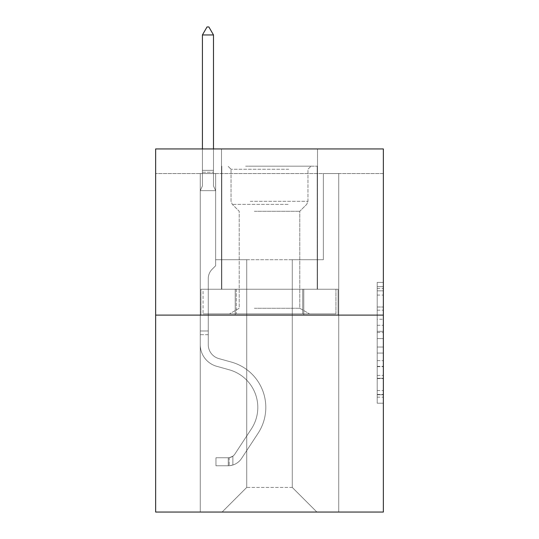 <?xml version="1.0" encoding="UTF-8"?>
<svg xmlns="http://www.w3.org/2000/svg" width="539" height="539" viewBox="0 0 539 539"><rect width="100%" height="100%" fill="white"/><g stroke="black" fill="none" stroke-linecap="round" stroke-linejoin="round"><path stroke-width="0.4" stroke-dasharray="2.69 2.02" d="M377.206 319.243L377.206 338.573L383.357 338.573L383.357 397.169L383.357 288.432L383.357 338.573L377.206 338.573L377.206 286.62L377.206 403.212L377.206 282.389L377.206 394.757L383.357 394.757L377.206 394.757L383.357 394.757L377.206 394.757L377.206 375.42L377.206 403.212L383.357 403.212L383.357 282.389L383.357 394.454L383.357 347.028L377.206 347.028L383.357 347.028L383.357 375.42L383.357 290.844L377.206 290.844L383.357 290.844L383.357 403.212L383.357 288.432L383.357 403.212L377.206 403.212L377.206 282.389L383.357 282.389L383.357 288.432L383.357 282.389L383.357 288.432L383.357 282.389L383.357 286.62L383.357 282.389L377.206 282.389L377.206 290.844L383.357 290.844L377.206 290.844L377.206 319.243L383.357 319.243M317.505 148.932L317.505 289.254L221.495 289.254L317.505 289.254L221.495 289.254L317.505 289.254L317.505 148.932L221.495 148.932L221.495 289.254L221.495 148.932L317.505 148.932M383.357 331.323L383.357 325.28L383.357 331.323L377.206 331.323L377.206 307.008L377.206 378.594L377.206 360.625L383.357 360.625L377.206 360.625L377.206 403.212L383.357 403.212L377.206 403.212L383.357 403.212L377.206 403.212L377.206 282.389L383.357 282.389L377.206 282.389L383.357 282.389L377.206 282.389L377.206 331.323L383.357 331.323M383.357 173.551L383.357 148.932L155.643 148.932L383.357 148.932L383.357 512.05L155.643 512.05L155.643 315.106L383.357 315.106L155.643 315.106L155.643 148.932L383.357 148.932L383.357 173.551L155.643 173.551L383.357 173.551M316.892 512.05L338.741 512.05L338.741 173.551L323.353 173.551L323.353 259.717L292.273 259.717L292.273 487.431L316.892 512.05L338.741 512.05L338.741 173.551L323.353 173.551L323.353 259.717L292.273 259.717L292.273 487.431L246.727 487.431L246.727 259.717L246.727 487.431L246.727 259.717L246.727 487.431L246.727 259.717L292.273 259.717L292.273 487.431L316.892 512.05L338.741 512.05L338.741 173.551L323.353 173.551L323.353 259.717L292.273 259.717L292.273 487.431L316.892 512.05L338.741 512.05L338.741 173.551L323.353 173.551L323.353 259.717L292.273 259.717L292.273 487.431L316.892 512.05L338.741 512.05L338.741 173.551L323.353 173.551L323.353 259.717L292.273 259.717L292.273 487.431L316.892 512.05L338.741 512.05L338.741 173.551L323.353 173.551L323.353 259.717L292.273 259.717L292.273 487.431L316.892 512.05L338.741 512.05L338.741 173.551L323.353 173.551L323.353 259.717L292.273 259.717L292.273 487.431L316.892 512.05L338.741 512.05L338.741 173.551L323.353 173.551L323.353 259.717L292.273 259.717L292.273 487.431L316.892 512.05L338.741 512.05L338.741 173.551L323.353 173.551L323.353 259.717L292.273 259.717L292.273 487.431L316.892 512.05L338.741 512.05L338.741 173.551L323.353 173.551L323.353 259.717L292.273 259.717L292.273 487.431L316.892 512.05L338.741 512.05L338.741 173.551L323.353 173.551L323.353 259.717L292.273 259.717L292.273 487.431L316.892 512.05L338.741 512.05L338.741 173.551L323.353 173.551L323.353 259.717L292.273 259.717L292.273 487.431L316.892 512.05L338.741 512.05L338.741 173.551L323.353 173.551L323.353 259.717L292.273 259.717L292.273 487.431L316.892 512.05L338.741 512.05L338.741 173.551L323.353 173.551L323.353 259.717L292.273 259.717L292.273 487.431L316.892 512.05L338.741 512.05L338.741 173.551L323.353 173.551L323.353 259.717L292.273 259.717L292.273 487.431L316.892 512.05L222.108 512.05L338.741 512.05L338.741 173.551L323.353 173.551L323.353 259.717L292.273 259.717L292.273 487.431L316.892 512.05L292.273 487.431L292.273 259.717L215.647 259.717L215.647 173.551L200.259 173.551L200.259 512.05L222.108 512.05L246.727 487.431L246.727 259.717L215.647 259.717L215.647 173.551L200.259 173.551L200.259 512.05L222.108 512.05L246.727 487.431L246.727 259.717L215.647 259.717L215.647 173.551L200.259 173.551L200.259 512.05L222.108 512.05L246.727 487.431L246.727 259.717L215.647 259.717L215.647 173.551L200.259 173.551L200.259 512.05L222.108 512.05L246.727 487.431L246.727 259.717L215.647 259.717L215.647 173.551L200.259 173.551L200.259 512.05L222.108 512.05L246.727 487.431L246.727 259.717L215.647 259.717L215.647 173.551L200.259 173.551L200.259 512.05L222.108 512.05L246.727 487.431L246.727 259.717L215.647 259.717L215.647 173.551L200.259 173.551L200.259 512.05L222.108 512.05L246.727 487.431L246.727 259.717L215.647 259.717L215.647 173.551L200.259 173.551L200.259 512.05L222.108 512.05L246.727 487.431L246.727 259.717L215.647 259.717L215.647 173.551L200.259 173.551L200.259 512.05L222.108 512.05L246.727 487.431L246.727 259.717L215.647 259.717L215.647 173.551L200.259 173.551L200.259 512.05L222.108 512.05L246.727 487.431L246.727 259.717L215.647 259.717L215.647 173.551L200.259 173.551L200.259 512.05L222.108 512.05L246.727 487.431L246.727 259.717L215.647 259.717L215.647 173.551L200.259 173.551L200.259 512.05L222.108 512.05L246.727 487.431L246.727 259.717L215.647 259.717L215.647 173.551L200.259 173.551L200.259 512.05L222.108 512.05L246.727 487.431L292.273 487.431L316.892 512.05M200.259 512.05L222.108 512.05L246.727 487.431L246.727 259.717L215.647 259.717L215.647 173.551L200.259 173.551L200.259 512.05L222.108 512.05L246.727 487.431L222.108 512.05L246.727 487.431L222.108 512.05L200.259 512.05L200.259 173.551L200.259 512.05M215.647 173.551L200.259 173.551L215.647 173.551L215.647 259.717L215.647 173.551M155.643 173.551L155.643 148.932L155.643 173.551M246.727 259.717L215.647 259.717L246.727 259.717M235.213 315.106L338.081 315.106L200.919 315.106L235.213 315.106L235.213 289.254L200.919 289.254L338.081 289.254L235.213 289.254L235.213 315.106L235.213 289.254L303.787 289.254L303.787 315.106L338.081 315.106L303.787 315.106L303.787 289.254L338.081 289.254L338.081 315.106L338.081 289.254L200.919 289.254L200.919 315.106L200.919 289.254L235.213 289.254L235.213 315.106M155.643 315.106L383.357 315.106M377.206 338.573L383.357 338.573L377.206 338.573M377.206 286.62L377.206 282.389L377.206 286.62L383.357 286.62L377.206 286.62M377.206 378.29L377.206 353.072L377.206 378.29L383.357 378.29L377.206 378.29M377.206 353.072L377.206 347.028L383.357 347.028L377.206 347.028L377.206 353.072L383.357 353.072L377.206 353.072M377.206 307.008L377.206 290.844L377.206 307.008L383.357 307.008L377.206 307.008M377.206 282.389L383.357 282.389L377.206 282.389L377.206 288.432L377.206 282.389L383.357 282.389M377.206 403.212L383.357 403.212L377.206 403.212L377.206 397.169L377.206 403.212M303.787 289.254L303.787 315.106L303.787 289.254M200.259 334.679L200.259 190.658L215.647 190.658L215.647 265.747L212.177 269.217A13.374 13.374 0 0 0 208.263 278.67A13.374 13.374 0 0 1 212.177 269.217L215.647 265.747L215.647 190.658L213.491 185.982L213.491 172.217L213.491 185.982L215.647 190.658L215.647 265.747L212.177 269.217A13.374 13.374 0 0 0 208.263 278.67A13.374 13.374 0 0 1 212.177 269.217L215.647 265.747L215.647 190.658L213.491 185.982L213.491 170.351L213.491 185.982L215.647 190.658L215.647 265.747L212.177 269.217A13.374 13.374 0 0 0 208.263 278.67A13.374 13.374 0 0 1 212.177 269.217L215.647 265.747L215.647 190.658L213.491 185.982L213.491 34.954L213.491 185.982L215.647 190.658L215.647 265.747L212.177 269.217A13.374 13.374 0 0 0 208.263 278.67A13.374 13.374 0 0 1 212.177 269.217L215.647 265.747L215.647 190.658L213.491 185.982L213.491 34.954L202.415 34.954L202.415 185.982L200.259 190.658L215.647 190.658L215.647 265.747L212.177 269.217A13.374 13.374 0 0 0 208.263 278.67A13.374 13.374 0 0 1 212.177 269.217L215.647 265.747L215.647 190.658L213.491 185.982L215.647 190.658L215.647 265.747L212.177 269.217A13.374 13.374 0 0 0 208.263 278.67A13.374 13.374 0 0 1 212.177 269.217L215.647 265.747L215.647 190.658L213.491 185.982L213.491 172.217L213.491 185.982L215.647 190.658L215.647 265.747L212.177 269.217A13.374 13.374 0 0 0 208.263 278.67A13.374 13.374 0 0 1 212.177 269.217L215.647 265.747L215.647 190.658L213.491 185.982L213.491 170.351L213.491 185.982L215.647 190.658L215.647 265.747L212.177 269.217A13.374 13.374 0 0 0 208.263 278.67A13.374 13.374 0 0 1 212.177 269.217L215.647 265.747L215.647 190.658L213.491 185.982L213.491 34.954L208.876 26.95L207.03 26.95L208.876 26.95L207.03 26.95L202.415 34.954L213.491 34.954L208.876 26.95L207.03 26.95L202.415 34.954L202.415 170.351L202.415 34.954L213.491 34.954L213.491 185.982L215.647 190.658L200.259 190.658L202.415 185.982L202.415 170.351L202.415 185.982L200.259 190.658L215.647 190.658L200.259 190.658L202.415 185.982L202.415 34.954L202.415 185.982L200.259 190.658L215.647 190.658L200.259 190.658L202.415 185.982L202.415 34.954L213.491 34.954L202.415 34.954L202.415 185.982L200.259 190.658L215.647 190.658L200.259 190.658L202.415 185.982L202.415 34.954L213.491 34.954L208.876 26.95L207.03 26.95L208.876 26.95L207.03 26.95L202.415 34.954L202.415 185.982L200.259 190.658L215.647 190.658L200.259 190.658L202.415 185.982L202.415 34.954L213.491 34.954L208.876 26.95L207.03 26.95L202.415 34.954L202.415 185.982L200.259 190.658L215.647 190.658L200.259 190.658L202.415 185.982L202.415 34.954L213.491 34.954L213.491 170.351L213.491 34.954L202.415 34.954L202.415 185.982L200.259 190.658L215.647 190.658L200.259 190.658L202.415 185.982L202.415 34.954L213.491 34.954L208.876 26.95L207.03 26.95L208.876 26.95L207.03 26.95L202.415 34.954L213.491 34.954L208.876 26.95L207.03 26.95L202.415 34.954L213.491 34.954L213.491 172.217L213.491 34.954L208.876 26.95L213.491 34.954L213.491 185.982L213.491 34.954L202.415 34.954L207.03 26.95L202.415 34.954L207.03 26.95L208.876 26.95L213.491 34.954L208.876 26.95L207.03 26.95L202.415 34.954L213.491 34.954L213.491 185.982L215.647 190.658L200.259 190.658L202.415 185.982L200.259 190.658L200.259 344.657A22.463 22.463 0 0 0 216.691 366.291A22.463 22.463 0 0 1 200.259 344.657L200.259 190.658L200.259 344.657A22.463 22.463 0 0 0 216.691 366.291A22.463 22.463 0 0 1 200.259 344.657L200.259 190.658L200.259 344.657A22.463 22.463 0 0 0 216.691 366.291A22.463 22.463 0 0 1 200.259 344.657L200.259 190.658L200.259 344.657A22.463 22.463 0 0 0 216.691 366.291L229.216 369.788L216.691 366.291A22.463 22.463 0 0 1 200.259 344.657L200.259 190.658L200.259 344.657A22.463 22.463 0 0 0 216.691 366.291A22.463 22.463 0 0 1 200.259 344.657L200.259 190.658L200.259 344.657A22.463 22.463 0 0 0 216.691 366.291A22.463 22.463 0 0 1 200.259 344.657L200.259 190.658L200.259 344.657A22.463 22.463 0 0 0 216.691 366.291L229.216 369.788L216.691 366.291A22.463 22.463 0 0 1 200.259 344.657L200.259 190.658L200.259 344.657L200.259 334.679L208.263 334.679L208.263 330.986L200.259 330.986L208.263 330.986L208.263 344.657L208.263 278.67L208.263 344.657A14.465 14.465 0 0 0 218.841 358.59A14.465 14.465 0 0 1 208.263 344.657L208.263 278.67L208.263 344.657L208.263 330.986L200.259 330.986L208.263 330.986L208.263 344.657A14.465 14.465 0 0 0 218.841 358.59A14.465 14.465 0 0 1 208.263 344.657L208.263 278.67L208.263 344.657A14.465 14.465 0 0 0 218.841 358.59A14.465 14.465 0 0 1 208.263 344.657L208.263 278.67L208.263 344.657L208.263 330.986L200.259 330.986L208.263 330.986L208.263 344.657A14.465 14.465 0 0 0 218.841 358.59L231.366 362.08L218.841 358.59A14.465 14.465 0 0 1 208.263 344.657L208.263 278.67L208.263 344.657A14.465 14.465 0 0 0 218.841 358.59A14.465 14.465 0 0 1 208.263 344.657L208.263 278.67L208.263 344.657L208.263 330.986L200.259 330.986L208.263 330.986L208.263 344.657A14.465 14.465 0 0 0 218.841 358.59A14.465 14.465 0 0 1 208.263 344.657L208.263 278.67L208.263 344.657A14.465 14.465 0 0 0 218.841 358.59L231.366 362.08L218.841 358.59A14.465 14.465 0 0 1 208.263 344.657L208.263 278.67L208.263 344.657L208.263 334.679L200.259 334.679M228.267 465.763A16.311 16.311 0 0 0 241.593 458.406L258.093 433.255A47.082 47.082 0 0 0 231.366 362.08L218.841 358.59A14.465 14.465 0 0 1 208.263 344.657A14.465 14.465 0 0 0 218.841 358.59A14.465 14.465 0 0 1 208.263 344.657A14.465 14.465 0 0 0 218.841 358.59L231.366 362.08A47.082 47.082 0 0 1 258.093 433.255A47.082 47.082 0 0 0 231.366 362.08L218.841 358.59A14.465 14.465 0 0 1 208.263 344.657A14.465 14.465 0 0 0 218.841 358.59L231.366 362.08L218.841 358.59A14.465 14.465 0 0 1 208.263 344.657A14.465 14.465 0 0 0 218.841 358.59A14.465 14.465 0 0 1 208.263 344.657A14.465 14.465 0 0 0 218.841 358.59L231.366 362.08L218.841 358.59A14.465 14.465 0 0 1 208.263 344.657A14.465 14.465 0 0 0 218.841 358.59L231.366 362.08A47.082 47.082 0 0 1 258.093 433.255A47.082 47.082 0 0 0 231.366 362.08L218.841 358.59A14.465 14.465 0 0 1 208.263 344.657A14.465 14.465 0 0 0 218.841 358.59A14.465 14.465 0 0 1 208.263 344.657A14.465 14.465 0 0 0 218.841 358.59L231.366 362.08L218.841 358.59A14.465 14.465 0 0 1 208.263 344.657A14.465 14.465 0 0 0 218.841 358.59L231.366 362.08A47.082 47.082 0 0 1 258.093 433.255L241.593 458.406L258.093 433.255A47.082 47.082 0 0 0 231.366 362.08L218.841 358.59L231.366 362.08A47.082 47.082 0 0 1 258.093 433.255A47.082 47.082 0 0 0 231.366 362.08L218.841 358.59L231.366 362.08A47.082 47.082 0 0 1 258.093 433.255A47.082 47.082 0 0 0 231.366 362.08L218.841 358.59L231.366 362.08A47.082 47.082 0 0 1 258.093 433.255L241.593 458.406L258.093 433.255A47.082 47.082 0 0 0 231.366 362.08L218.841 358.59L231.366 362.08A47.082 47.082 0 0 1 258.093 433.255A47.082 47.082 0 0 0 231.366 362.08L218.841 358.59L231.366 362.08A47.082 47.082 0 0 1 258.093 433.255A47.082 47.082 0 0 0 231.366 362.08A47.082 47.082 0 0 1 258.093 433.255L241.593 458.406A16.311 16.311 0 0 1 232.882 465.009A16.311 16.311 0 0 0 241.593 458.406L258.093 433.255A47.082 47.082 0 0 0 231.366 362.08A47.082 47.082 0 0 1 258.093 433.255L241.593 458.406L258.093 433.255A47.082 47.082 0 0 0 231.366 362.08A47.082 47.082 0 0 1 258.093 433.255A47.082 47.082 0 0 0 231.366 362.08A47.082 47.082 0 0 1 258.093 433.255L241.593 458.406L258.093 433.255A47.082 47.082 0 0 0 231.366 362.08A47.082 47.082 0 0 1 258.093 433.255L241.593 458.406A16.311 16.311 0 0 1 232.882 465.009C228.138 466.013 228.138 466.013 232.882 465.009C228.138 466.013 228.138 466.013 232.882 465.009A16.311 16.311 0 0 0 241.593 458.406L258.093 433.255A47.082 47.082 0 0 0 231.366 362.08A47.082 47.082 0 0 1 258.093 433.255A47.082 47.082 0 0 0 231.366 362.08A47.082 47.082 0 0 1 258.093 433.255L241.593 458.406L258.093 433.255A47.082 47.082 0 0 0 231.366 362.08A47.082 47.082 0 0 1 258.093 433.255L241.593 458.406A16.311 16.311 0 0 1 232.882 465.009C228.138 466.013 228.138 466.013 232.882 465.009C228.138 466.013 228.138 466.013 232.882 465.009A16.311 16.311 0 0 0 241.593 458.406L258.093 433.255L241.593 458.406A16.311 16.311 0 0 1 232.882 465.009C228.138 466.013 228.138 466.013 232.882 465.009C228.138 466.013 228.138 466.013 232.882 465.009A16.311 16.311 0 0 0 241.593 458.406L258.093 433.255L241.593 458.406A16.311 16.311 0 0 1 232.882 465.009C228.138 466.013 228.138 466.013 232.882 465.009C228.138 466.013 228.138 466.013 232.882 465.009A16.311 16.311 0 0 0 241.593 458.406L258.093 433.255L241.593 458.406A16.311 16.311 0 0 1 232.882 465.009C228.138 466.013 228.138 466.013 232.882 465.009C228.138 466.013 228.138 466.013 232.882 465.009A16.311 16.311 0 0 0 241.593 458.406L258.093 433.255L241.593 458.406A16.311 16.311 0 0 1 232.882 465.009C228.138 466.013 228.138 466.013 232.882 465.009C228.138 466.013 228.138 466.013 232.882 465.009A16.311 16.311 0 0 0 241.593 458.406L258.093 433.255L241.593 458.406A16.311 16.311 0 0 1 232.882 465.009C228.138 466.013 228.138 466.013 232.882 465.009C228.138 466.013 228.138 466.013 232.882 465.009A16.311 16.311 0 0 0 241.593 458.406A16.311 16.311 0 0 1 228.267 465.763L228.267 457.759A8.307 8.307 0 0 0 234.903 454.013L251.403 428.869A39.084 39.084 0 0 0 229.216 369.788A39.084 39.084 0 0 1 251.403 428.869A39.084 39.084 0 0 0 229.216 369.788L216.691 366.291A22.463 22.463 0 0 1 200.259 344.657A22.463 22.463 0 0 0 216.691 366.291A22.463 22.463 0 0 1 200.259 344.657A22.463 22.463 0 0 0 216.691 366.291L229.216 369.788L216.691 366.291A22.463 22.463 0 0 1 200.259 344.657A22.463 22.463 0 0 0 216.691 366.291L229.216 369.788L216.691 366.291A22.463 22.463 0 0 1 200.259 344.657A22.463 22.463 0 0 0 216.691 366.291A22.463 22.463 0 0 1 200.259 344.657A22.463 22.463 0 0 0 216.691 366.291L229.216 369.788A39.084 39.084 0 0 1 251.403 428.869A39.084 39.084 0 0 0 229.216 369.788L216.691 366.291A22.463 22.463 0 0 1 200.259 344.657A22.463 22.463 0 0 0 216.691 366.291L229.216 369.788L216.691 366.291A22.463 22.463 0 0 1 200.259 344.657A22.463 22.463 0 0 0 216.691 366.291A22.463 22.463 0 0 1 200.259 344.657A22.463 22.463 0 0 0 216.691 366.291L229.216 369.788L216.691 366.291A22.463 22.463 0 0 1 200.259 344.657A22.463 22.463 0 0 0 216.691 366.291L229.216 369.788A39.084 39.084 0 0 1 251.403 428.869L234.903 454.013L251.403 428.869A39.084 39.084 0 0 0 229.216 369.788L216.691 366.291L229.216 369.788A39.084 39.084 0 0 1 251.403 428.869A39.084 39.084 0 0 0 229.216 369.788L216.691 366.291L229.216 369.788A39.084 39.084 0 0 1 251.403 428.869A39.084 39.084 0 0 0 229.216 369.788L216.691 366.291L229.216 369.788A39.084 39.084 0 0 1 251.403 428.869L234.903 454.013L251.403 428.869A39.084 39.084 0 0 0 229.216 369.788L216.691 366.291L229.216 369.788A39.084 39.084 0 0 1 251.403 428.869A39.084 39.084 0 0 0 229.216 369.788L216.691 366.291L229.216 369.788A39.084 39.084 0 0 1 251.403 428.869A39.084 39.084 0 0 0 229.216 369.788A39.084 39.084 0 0 1 251.403 428.869L234.903 454.013A8.307 8.307 0 0 1 232.882 456.149C228.219 458.291 228.219 458.291 232.882 456.149C228.219 458.291 228.219 458.291 232.882 456.149A8.307 8.307 0 0 0 234.903 454.013L251.403 428.869A39.084 39.084 0 0 0 229.216 369.788A39.084 39.084 0 0 1 251.403 428.869L234.903 454.013L251.403 428.869A39.084 39.084 0 0 0 229.216 369.788A39.084 39.084 0 0 1 251.403 428.869A39.084 39.084 0 0 0 229.216 369.788A39.084 39.084 0 0 1 251.403 428.869L234.903 454.013L251.403 428.869A39.084 39.084 0 0 0 229.216 369.788A39.084 39.084 0 0 1 251.403 428.869L234.903 454.013A8.307 8.307 0 0 1 232.882 456.149C228.219 458.291 228.219 458.291 232.882 456.149C228.219 458.291 228.219 458.291 232.882 456.149A8.307 8.307 0 0 0 234.903 454.013L251.403 428.869A39.084 39.084 0 0 0 229.216 369.788A39.084 39.084 0 0 1 251.403 428.869A39.084 39.084 0 0 0 229.216 369.788A39.084 39.084 0 0 1 251.403 428.869L234.903 454.013L251.403 428.869A39.084 39.084 0 0 0 229.216 369.788A39.084 39.084 0 0 1 251.403 428.869L234.903 454.013A8.307 8.307 0 0 1 232.882 456.149C228.219 458.291 228.219 458.291 232.882 456.149C228.219 458.291 228.219 458.291 232.882 456.149A8.307 8.307 0 0 0 234.903 454.013L251.403 428.869L234.903 454.013A8.307 8.307 0 0 1 232.882 456.149C228.219 458.291 228.219 458.291 232.882 456.149C228.219 458.291 228.219 458.291 232.882 456.149A8.307 8.307 0 0 0 234.903 454.013L251.403 428.869L234.903 454.013A8.307 8.307 0 0 1 232.882 456.149C228.219 458.291 228.219 458.291 232.882 456.149C228.219 458.291 228.219 458.291 232.882 456.149A8.307 8.307 0 0 0 234.903 454.013L251.403 428.869L234.903 454.013A8.307 8.307 0 0 1 232.882 456.149C228.219 458.291 228.219 458.291 232.882 456.149C228.219 458.291 228.219 458.291 232.882 456.149A8.307 8.307 0 0 0 234.903 454.013L251.403 428.869L234.903 454.013A8.307 8.307 0 0 1 232.882 456.149C228.219 458.291 228.219 458.291 232.882 456.149C228.219 458.291 228.219 458.291 232.882 456.149A8.307 8.307 0 0 0 234.903 454.013L251.403 428.869L234.903 454.013A8.307 8.307 0 0 1 232.882 456.149C228.219 458.291 228.219 458.291 232.882 456.149C228.219 458.291 228.219 458.291 232.882 456.149A8.307 8.307 0 0 0 234.903 454.013A8.307 8.307 0 0 1 228.267 457.759L228.267 465.763L215.957 465.77L228.267 465.763A16.311 16.311 0 0 0 241.593 458.406A16.311 16.311 0 0 1 228.267 465.763L228.267 457.759L215.957 457.766L228.267 457.759A8.307 8.307 0 0 0 234.903 454.013A8.307 8.307 0 0 1 228.267 457.759L228.267 465.763L215.957 465.77L215.957 457.766L215.957 465.77L228.267 465.763A16.311 16.311 0 0 0 241.593 458.406A16.311 16.311 0 0 1 228.267 465.763L228.267 457.759L215.957 457.766L228.267 457.759A8.307 8.307 0 0 0 234.903 454.013A8.307 8.307 0 0 1 228.267 457.759L228.267 465.763L215.957 465.77L215.957 457.766L215.957 465.77L228.267 465.763A16.311 16.311 0 0 0 241.593 458.406A16.311 16.311 0 0 1 228.267 465.763L228.267 457.759L215.957 457.766L228.267 457.759A8.307 8.307 0 0 0 234.903 454.013A8.307 8.307 0 0 1 228.267 457.759L228.267 465.763L215.957 465.77L215.957 457.766L215.957 465.77L228.267 465.763A16.311 16.311 0 0 0 241.593 458.406A16.311 16.311 0 0 1 228.267 465.763L228.267 457.759L215.957 457.766L228.267 457.759A8.307 8.307 0 0 0 234.903 454.013A8.307 8.307 0 0 1 228.267 457.759L228.267 465.763L215.957 465.77L215.957 457.766L215.957 465.77L228.267 465.763A16.311 16.311 0 0 0 241.593 458.406A16.311 16.311 0 0 1 228.267 465.763L228.267 457.759L215.957 457.766L228.267 457.759A8.307 8.307 0 0 0 234.903 454.013A8.307 8.307 0 0 1 228.267 457.759L228.267 465.763L215.957 465.77L215.957 457.766L215.957 465.77L228.267 465.763A16.311 16.311 0 0 0 241.593 458.406A16.311 16.311 0 0 1 228.267 465.763L228.267 457.759L215.957 457.766L228.267 457.759A8.307 8.307 0 0 0 234.903 454.013A8.307 8.307 0 0 1 228.267 457.759L228.267 465.763L215.957 465.77L215.957 457.766L215.957 465.77L228.267 465.763A16.311 16.311 0 0 0 241.593 458.406A16.311 16.311 0 0 1 228.267 465.763L228.267 457.759L215.957 457.766L228.267 457.759A8.307 8.307 0 0 0 234.903 454.013A8.307 8.307 0 0 1 228.267 457.759L228.267 465.763L215.957 465.77L215.957 457.766L215.957 465.77L228.267 465.763M248.728 166.167L311.043 166.167L248.728 166.167M288.736 169.246L231.036 169.246L288.736 169.246M249.496 313.873L309.507 313.873L249.496 313.873M254.354 308.268L299.785 308.268L254.354 308.268M254.354 211.268L299.785 211.268L254.354 211.268M245.649 166.167L317.195 166.167L245.649 166.167M245.649 289.254L317.195 289.254L245.649 289.254M335.945 289.254L203.055 289.254L335.945 289.254L335.945 313.873L203.055 313.873L335.945 313.873L203.055 313.873L335.945 313.873L335.945 289.254L302.723 289.254L302.723 313.873L302.723 289.254L236.277 289.254L236.277 313.873L236.277 289.254L203.055 289.254L203.055 313.873L203.055 289.254L335.945 289.254M302.723 289.254L302.723 313.873L302.723 289.254M236.277 289.254L236.277 313.873L236.277 289.254M213.491 34.954L208.876 26.95L213.491 34.954L213.491 170.351L213.491 34.954L202.415 34.954L207.03 26.95L202.415 34.954L207.03 26.95L208.876 26.95L213.491 34.954L208.876 26.95L213.491 34.954L213.491 148.932M202.415 34.954L207.03 26.95L202.415 34.954L202.415 185.982L202.415 170.351L213.491 170.351L202.415 170.351L213.491 170.351L202.415 170.351L213.491 170.351L202.415 170.351L213.491 170.351L202.415 170.351L213.491 170.351L202.415 170.351L213.491 170.351L202.415 170.351L213.491 170.351L202.415 170.351L213.491 170.351L202.415 170.351L202.415 148.932M215.957 457.766L227.957 457.766L215.957 457.766L215.957 465.77L215.957 457.766M232.882 465.009C228.138 466.013 228.138 466.013 232.882 465.009C228.138 466.013 228.138 466.013 232.882 465.009L232.882 456.149L232.882 465.009M377.206 375.42L383.357 375.42L377.206 375.42M377.206 366.358L383.357 366.358M377.206 310.181L383.357 310.181L377.206 310.181M377.206 288.432L383.357 288.432M377.206 397.169L383.357 397.169M377.206 390.526L383.357 390.526M377.206 295.076L383.357 295.076M377.206 332.529L383.357 332.529L377.206 332.529M377.206 366.661L383.357 366.661L377.206 366.661M377.206 378.594L383.357 378.594L377.206 378.594M377.206 325.28L383.357 325.28L377.206 325.28M202.415 172.217L213.491 172.217L202.415 172.217M250.264 201.31L307.964 201.31L250.264 201.31M288.102 204.355L232.296 204.355L288.102 204.355M377.206 394.454L383.357 394.454M377.206 394.757L383.357 394.757M377.206 290.844L383.357 290.844M229.19 457.678L229.19 465.723L229.19 457.678M231.036 169.246L227.957 166.167L231.036 169.246L231.036 201.31L232.296 204.355L239.215 211.268L239.215 308.268L229.493 313.873L239.215 308.268L239.215 211.268L232.296 204.355L231.036 201.31L231.036 169.246M317.195 166.167L317.195 289.254L317.195 166.167M221.805 166.167L221.805 289.254L221.805 166.167M307.964 201.31L307.964 169.246L311.043 166.167L307.964 169.246L307.964 201.31L306.704 204.355L299.785 211.268L299.785 308.268L309.507 313.873L299.785 308.268L299.785 211.268L306.704 204.355L307.964 201.31"/><path stroke-width="0.81" d="M383.357 315.106L383.357 148.932L155.643 148.932L155.643 512.05L383.357 512.05L383.357 315.106L155.643 315.106M213.491 34.954L208.876 26.95L207.03 26.95L202.415 34.954L213.491 34.954L213.491 148.932M202.415 34.954L202.415 148.932"/></g></svg>
